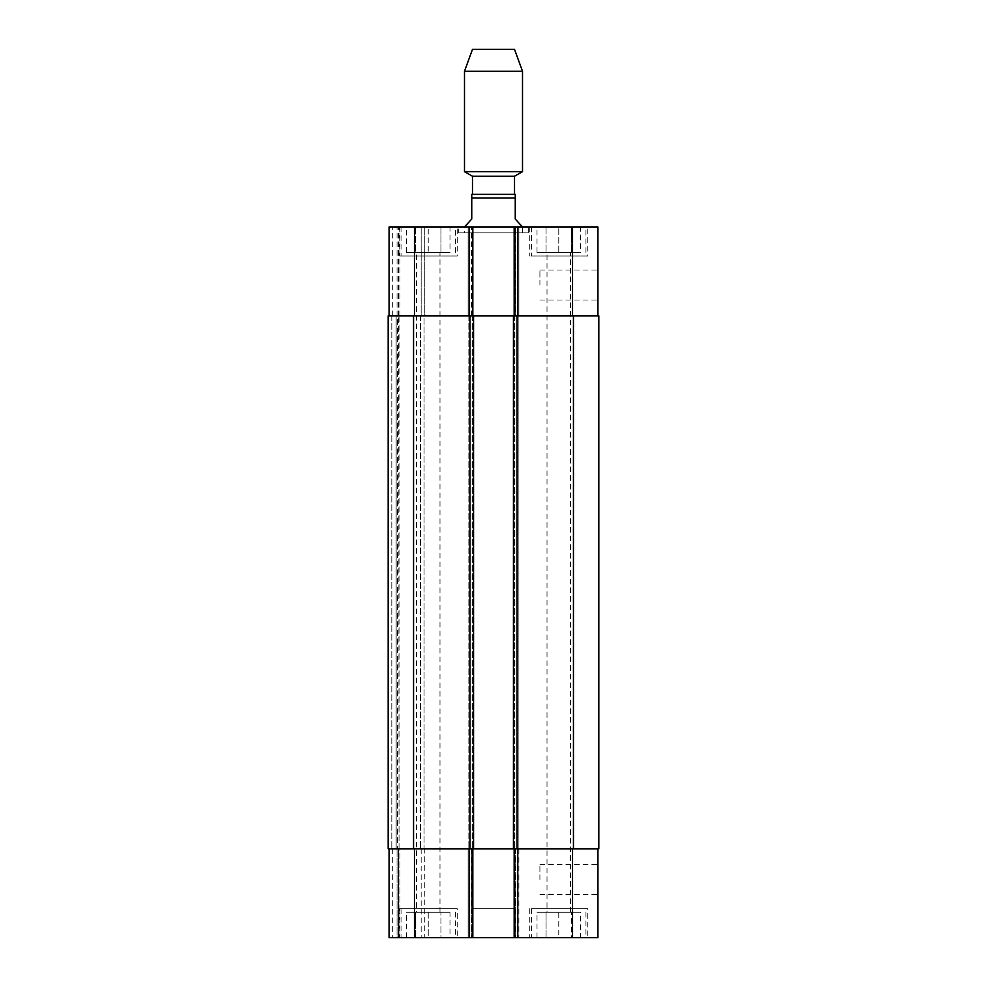 <?xml version="1.0" encoding="UTF-8"?>
<svg xmlns="http://www.w3.org/2000/svg" width="987" height="987" viewBox="0 0 987 987"><rect width="100%" height="100%" fill="white"/><g stroke="black" fill="none" stroke-linecap="round" stroke-linejoin="round"><path stroke-width="0.74" stroke-dasharray="4.93 3.7" d="M458.696 232.809L528.304 232.809L458.696 232.809L458.696 227.01L528.304 227.01L458.696 227.01M464.495 232.809L522.505 232.809L464.495 232.809L464.495 226.282L471.749 219.028L471.749 194.377L515.251 194.377L515.251 219.028L522.505 226.282M472.477 194.377L514.523 194.377L472.477 194.377M514.523 176.254L472.477 176.254M522.505 171.639L464.495 171.639M522.505 71.261L464.495 71.261M514.523 49.35L472.477 49.35M597.925 285.021L597.925 270.031L597.925 285.021M539.914 285.021L539.914 270.031L539.914 285.021M597.925 879.639L597.925 894.629L597.925 879.639M539.914 879.639L539.914 864.649L539.914 879.639M428.235 912.272L440.93 912.272L415.552 912.272L428.235 912.272L428.235 937.65L440.93 937.65L440.93 912.272L440.93 937.65L428.235 937.65L428.235 912.272M415.552 937.65L415.552 912.272L415.552 937.65L428.235 937.65L415.552 937.65M558.765 912.272L546.07 912.272L558.765 912.272L558.765 937.65L571.448 937.65L571.448 912.272L571.448 937.65L558.765 937.65L558.765 912.272M546.07 937.65L546.07 912.272L546.07 937.65L558.765 937.65L546.07 937.65M455.426 908.645L401.043 908.645L455.426 908.645L455.426 937.65L401.043 937.65L455.426 937.65M457.24 908.645L399.229 908.645L457.24 908.645L457.24 937.65L399.229 937.65L457.24 937.65M585.957 908.645L531.574 908.645L585.957 908.645L585.957 937.65L531.574 937.65L585.957 937.65M587.771 908.645L529.76 908.645L587.771 908.645L587.771 937.65L529.76 937.65L587.771 937.65M449.986 912.272L406.484 912.272L449.986 912.272L449.986 937.65L406.484 937.65L449.986 937.65M416.477 912.272L439.992 912.272L416.477 912.272L416.477 252.388L439.992 252.388L416.477 252.388M580.516 937.65L537.014 937.65L580.516 937.65L580.516 912.272L537.014 912.272L580.516 912.272M547.008 912.272L570.523 912.272L547.008 912.272L547.008 252.388L570.523 252.388L547.008 252.388M597.925 848.82L572.546 848.82L597.925 848.82L597.925 937.65L389.075 937.65L392.703 937.65L389.075 937.65L389.075 848.82L389.075 937.65L389.075 848.82L414.454 848.82L389.075 848.82M397.058 937.65L392.703 937.65L398.501 937.65L397.058 937.65L397.058 848.82L397.058 937.65M399.957 937.65L421.165 937.65L399.957 937.65L399.957 848.82L424.792 848.82L424.792 937.65L421.165 937.65L424.792 937.65L424.792 848.82L398.501 848.82L398.501 937.65L398.501 848.82L397.428 848.82L399.957 848.82L399.957 937.65M515.251 937.65L515.251 848.82L471.749 848.82L518.878 848.82L514.215 848.82L518.878 848.82L515.251 848.82L515.251 937.65L471.749 937.65L515.251 937.65L515.251 908.645L471.749 908.645L515.251 908.645M428.235 252.388L440.93 252.388L415.552 252.388L428.235 252.388L428.235 227.01L440.93 227.01L428.235 227.01L428.235 252.388M440.93 227.01L440.93 252.388L440.93 227.01M415.552 227.01L428.235 227.01L415.552 227.01L415.552 252.388L415.552 227.01M558.765 252.388L546.07 252.388L558.765 252.388L558.765 227.01L571.448 227.01L558.765 227.01L558.765 252.388M571.448 227.01L571.448 252.388L571.448 227.01M546.07 227.01L558.765 227.01L546.07 227.01L546.07 252.388L546.07 227.01M455.426 256.015L401.043 256.015L455.426 256.015L455.426 227.01L401.043 227.01L455.426 227.01M457.24 256.015L399.229 256.015L457.24 256.015L457.24 227.01L399.229 227.01L457.24 227.01M585.957 256.015L531.574 256.015L585.957 256.015L585.957 227.01L531.574 227.01L585.957 227.01M587.771 256.015L529.76 256.015L587.771 256.015L587.771 227.01L529.76 227.01L587.771 227.01M597.925 315.84L514.165 315.84L597.925 315.84L597.925 227.01L389.075 227.01L424.792 227.01L389.075 227.01L389.075 315.84L472.835 315.84L471.379 315.84L472.835 315.84L472.835 227.01L468.122 227.01L472.835 227.01L472.835 315.84L389.075 315.84L389.075 227.01L389.075 315.84L392.703 315.84L389.075 315.84M514.165 227.01L518.878 227.01L514.165 227.01L514.165 315.84M449.986 227.01L406.484 227.01L449.986 227.01L449.986 252.388L406.484 252.388L449.986 252.388M580.516 227.01L537.014 227.01L580.516 227.01L580.516 252.388L537.014 252.388L580.516 252.388M516.707 315.84L514.893 315.84L516.707 315.84L516.707 848.82L516.707 315.84M515.621 315.84L518.101 315.84L515.621 315.84L515.621 227.01L515.621 315.84M470.293 315.84L472.107 315.84L468.899 315.84L470.293 315.84L470.293 848.82L468.899 848.82L472.785 848.82L468.899 848.82L470.293 848.82L470.293 315.84M388.175 315.84L473.563 315.84L468.122 315.84L468.122 227.01L468.122 315.84L518.878 315.84L518.878 227.01L518.878 315.84L518.101 315.84L518.878 315.84L518.878 227.01L518.878 315.84L468.122 315.84L468.122 227.01L468.122 315.84L598.825 315.84L598.825 848.82L468.122 848.82L468.122 937.65L468.122 848.82L473.563 848.82L472.785 848.82L472.835 937.65L472.835 848.82L414.454 848.82L472.835 848.82L472.835 937.65M397.601 315.84L399.957 315.84L397.601 315.84L397.601 848.82L397.601 315.84M397.058 315.84L392.703 315.84L397.058 315.84L397.058 227.01L397.058 315.84M398.501 315.84L398.501 227.01L398.501 315.84M421.165 315.84L399.957 315.84L424.792 315.84L424.792 227.01L424.792 315.84L421.165 315.84L421.165 227.01L421.165 315.84M472.835 315.84L472.835 227.01M472.835 848.82L473.563 848.82L473.563 315.84L472.785 315.84L473.563 315.84L473.563 848.82L388.175 848.82M514.165 848.82L572.546 848.82L514.165 848.82L514.165 937.65M518.878 848.82L518.878 937.65L518.878 848.82M471.749 937.65L471.749 848.82L468.122 848.82L468.122 937.65L468.122 848.82L471.749 848.82L471.749 908.645M398.501 848.82L398.501 937.65L398.501 848.82M518.15 848.82L514.523 848.82L518.15 848.82L518.15 315.84L518.15 848.82M513.437 848.82L514.215 848.82L513.437 848.82L513.437 315.84M396.145 848.82L391.802 848.82L397.428 848.82L396.145 848.82L396.145 315.84L396.145 848.82M399.044 848.82L420.437 848.82L399.044 848.82L399.044 315.84L424.065 315.84L424.065 848.82L420.437 848.82L424.065 848.82L424.065 315.84L398.674 315.84L399.044 848.82M468.85 315.84L468.85 848.82L468.85 315.84M473.563 315.84L473.563 848.82M515.251 198.005L471.749 198.005M572.546 315.84L572.546 227.01M517.793 315.84L517.793 227.01M517.435 315.84L517.435 227.01L517.435 315.84M515.251 315.84L515.251 227.01L515.251 315.84M471.749 315.84L471.749 227.01L471.749 315.84M469.565 315.84L469.565 227.01L469.565 315.84M471.379 315.84L471.379 227.01L471.379 315.84M469.207 315.84L469.207 227.01M414.454 315.84L414.454 227.01M392.703 315.84L392.703 227.01L392.703 315.84M399.957 315.84L399.957 227.01L399.957 315.84M572.546 848.82L572.546 937.65M517.793 848.82L517.793 937.65M515.621 848.82L515.621 937.65L515.621 848.82M517.435 848.82L517.435 937.65L517.435 848.82M469.565 848.82L469.565 937.65L469.565 848.82M471.379 848.82L471.379 937.65L471.379 848.82M469.207 848.82L469.207 937.65M414.454 848.82L414.454 937.65M392.703 848.82L392.703 937.65L392.703 848.82M421.165 848.82L421.165 937.65L421.165 848.82M517.065 315.84L517.065 848.82M573.447 315.84L573.447 848.82M514.893 315.84L514.893 848.82L514.893 315.84M514.523 315.84L514.523 848.82L514.523 315.84M472.477 315.84L472.477 848.82L472.477 315.84M472.107 315.84L472.107 848.82L472.107 315.84M391.802 315.84L391.802 848.82L391.802 315.84M420.437 315.84L420.437 848.82L420.437 315.84M413.553 315.84L413.553 848.82M469.935 315.84L469.935 848.82M528.304 232.809L528.304 227.01M522.505 232.809L522.505 227.01M539.914 300.011L597.925 300.011M539.914 270.031L597.925 270.031M539.914 894.629L597.925 894.629M539.914 864.649L597.925 864.649M401.043 908.645L401.043 937.65M399.229 908.645L399.229 937.65M531.574 908.645L531.574 937.65M529.76 908.645L529.76 937.65M406.484 937.65L406.484 912.272M537.014 937.65L537.014 912.272M401.043 227.01L401.043 256.015M399.229 227.01L399.229 256.015M531.574 227.01L531.574 256.015M529.76 227.01L529.76 256.015M406.484 252.388L406.484 227.01M439.992 912.272L439.992 252.388M537.014 252.388L537.014 227.01M570.523 912.272L570.523 252.388"/><path stroke-width="1.48" d="M522.505 227.01L515.251 219.028L515.251 194.377L471.749 194.377L471.749 219.028L464.495 227.01M472.477 194.377L472.477 176.254L514.523 176.254L522.505 171.639L522.505 71.261L464.495 71.261L464.495 171.639L522.505 171.639M472.477 176.254L464.495 171.639M464.495 71.261L472.477 49.35L514.523 49.35L522.505 71.261M389.075 848.82L389.075 937.65L597.925 937.65L597.925 848.82M389.075 315.84L389.075 227.01L597.925 227.01L597.925 315.84M472.835 315.84L472.835 227.01M514.165 315.84L514.165 227.01M517.065 315.84L388.175 315.84L388.175 848.82L598.825 848.82L598.825 315.84L517.065 315.84L517.065 848.82M472.835 848.82L472.835 937.65M514.165 848.82L514.165 937.65M513.437 315.84L513.437 848.82M473.563 315.84L473.563 848.82M388.175 315.84L388.175 848.82M471.749 198.005L515.251 198.005M414.454 315.84L414.454 227.01M469.207 315.84L469.207 227.01M517.793 315.84L517.793 227.01M572.546 315.84L572.546 227.01M414.454 848.82L414.454 937.65M469.207 848.82L469.207 937.65M517.793 848.82L517.793 937.65M572.546 848.82L572.546 937.65M573.447 315.84L573.447 848.82M469.935 315.84L469.935 848.82M413.553 315.84L413.553 848.82M514.523 194.377L514.523 176.254"/></g></svg>

